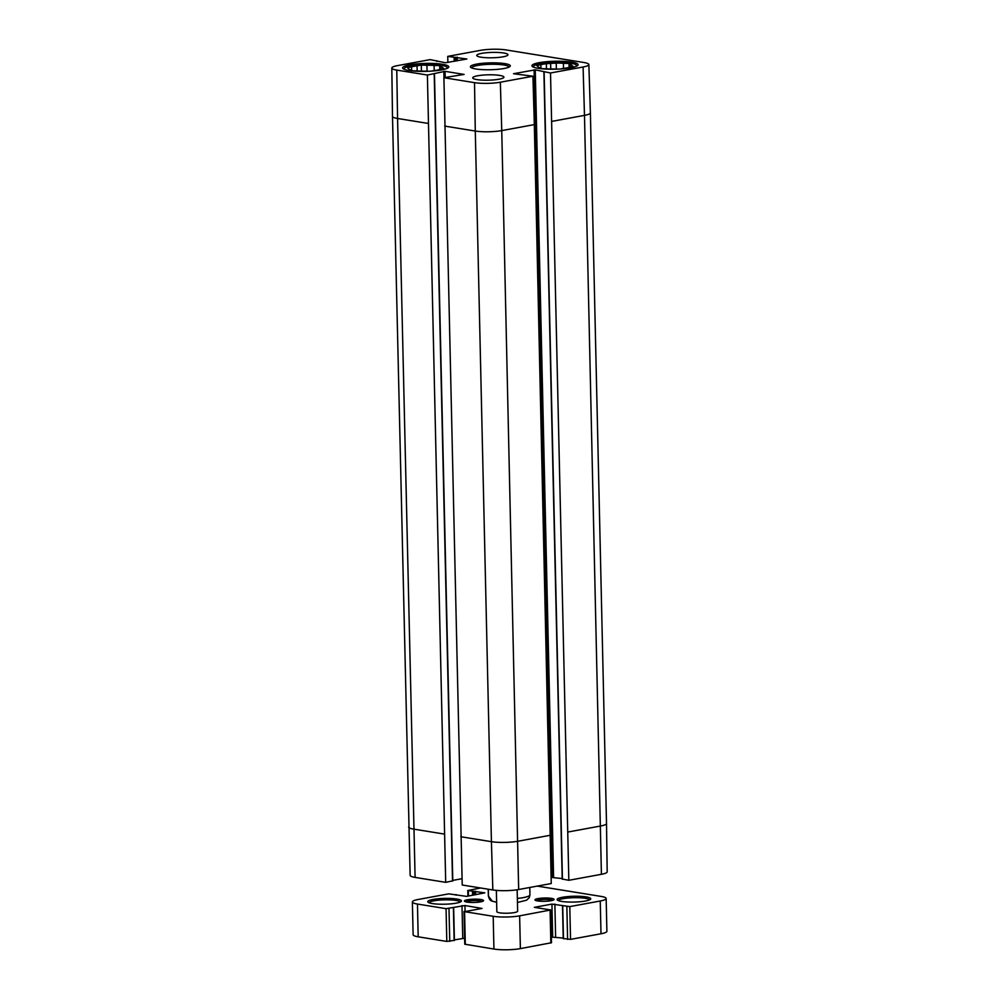 <?xml version="1.0" encoding="UTF-8"?>
<svg xmlns="http://www.w3.org/2000/svg" width="999" height="999" viewBox="0 0 999 999"><rect width="100%" height="100%" fill="white"/><g stroke="black" fill="none" stroke-linecap="round" stroke-linejoin="round"><path stroke-width="1.5" d="M434.203 70.567L434.09 65.447L439.697 65.622L441.046 66.571L441.096 69.293M439.697 65.622L439.785 69.543A17.058 2.935 178.7 0 1 434.365 70.542L431.193 71.116M442.782 68.993L442.757 67.795L444.093 68.744L439.822 69.53M417.157 70.941L417.045 65.847L421.316 65.06L426.923 65.235L427.06 71.229M421.316 65.06L421.453 71.141M428.359 71.266L424.475 71.154A17.058 2.935 178.7 0 1 417.32 70.941L411.7 70.767L410.364 69.818A17.058 2.935 178.7 0 1 408.653 68.594L407.317 67.645L411.588 66.858L411.675 70.754M405.007 69.593A21.416 3.696 178.7 0 1 404.607 68.032A21.416 3.696 178.7 0 1 419.555 64.785A21.416 3.696 178.7 0 1 441.308 65.322A21.416 3.696 178.7 0 1 446.778 67.07A21.416 3.696 178.7 0 1 446.441 68.656M411.588 66.858A17.058 2.935 178.7 0 1 417.045 65.847M426.923 65.235A17.058 2.935 178.7 0 1 434.09 65.447M441.046 66.571A17.058 2.935 178.7 0 1 442.757 67.795M517.157 889.784L517.644 911.2A10.402 1.798 178.7 0 1 507.28 913.223A10.402 1.798 178.7 0 1 496.853 911.662L496.366 890.384M480.619 887.986L467.782 890.509L484.827 892.856L466.595 896.378L448.738 893.855L418.281 899.462A18.719 3.222 -1.3 0 0 412.375 901.96A18.719 3.222 -1.3 0 0 417.457 904.045L446.066 908.665L464.947 905.531L482.017 908.441L464.572 911.662L493.181 916.283A18.719 3.222 -1.3 0 0 519.63 915.846L550.749 909.964L534.353 907.329L551.935 904.095L569.792 906.605L600.249 900.998A18.719 3.222 -1.3 0 0 606.156 898.501A18.719 3.222 -1.3 0 0 601.073 896.415L537.262 886.101M467.033 902.097A9.565 1.648 -1.3 0 0 476.748 902.334A9.565 1.648 -1.3 0 0 483.416 900.898A9.565 1.648 -1.3 0 0 473.963 899.162A9.565 1.648 -1.3 0 0 464.585 901.323A9.565 1.648 -1.3 0 0 467.033 902.097M561.65 901.41A16.846 2.91 -1.3 0 0 578.758 901.835A16.846 2.91 -1.3 0 0 590.509 899.287A16.846 2.91 -1.3 0 0 573.851 896.253A16.846 2.91 -1.3 0 0 557.355 900.037A16.846 2.91 -1.3 0 0 561.65 901.41M432.33 903.571A16.846 2.91 -1.3 0 0 449.438 903.983A16.846 2.91 -1.3 0 0 461.201 901.435A16.846 2.91 -1.3 0 0 444.543 898.401A16.846 2.91 -1.3 0 0 428.034 902.197A16.846 2.91 -1.3 0 0 432.33 903.571M537.562 900.923A9.565 1.648 -1.3 0 0 547.277 901.16A9.565 1.648 -1.3 0 0 553.958 899.724A9.565 1.648 -1.3 0 0 544.492 898.001A9.565 1.648 -1.3 0 0 535.127 900.149A9.565 1.648 -1.3 0 0 537.562 900.923M563.461 938.561L570.541 939.372L600.998 933.765A18.719 3.222 -1.3 0 0 606.893 931.268L606.156 898.501M551.361 937.099L563.224 938.036M464.011 911.425L464.747 944.192L493.931 949.05A18.719 3.222 -1.3 0 0 520.379 948.613L551.498 942.731L550.749 909.964M454.395 939.884L464.61 938.223M412.375 901.96L413.124 934.727A18.719 3.222 -1.3 0 0 418.194 936.812L446.803 941.433L454.183 940.371M536.475 900.711A8.317 1.436 178.7 0 1 544.53 899.437A8.317 1.436 178.7 0 1 552.622 900.349M465.946 901.885A8.317 1.436 178.7 0 1 473.988 900.611A8.317 1.436 178.7 0 1 482.092 901.523M429.058 902.759A15.597 2.685 178.7 0 1 444.58 899.849A15.597 2.685 178.7 0 1 460.214 902.06M558.366 900.611A15.597 2.685 178.7 0 1 573.888 897.701A15.597 2.685 178.7 0 1 589.522 899.912M496.64 902.309L492.257 901.135L488.486 896.165L488.336 889.235M452.559 880.881L445.704 882.342L427.385 75.037L445.042 71.341L464.11 74.425L443.906 77.71L462.225 885.014L492.832 889.959A18.294 3.159 -1.3 0 0 518.668 889.522L551.248 883.528L534.328 124.6L532.929 76.224L500.349 82.218A18.294 3.159 178.7 0 1 474.513 82.655L443.906 77.71M427.385 75.037L396.778 70.092A18.294 3.159 178.7 0 1 391.82 68.044L392.495 116.384A18.719 3.222 -1.3 0 0 392.495 116.396L410.139 875.361A18.294 3.159 -1.3 0 0 415.097 877.397L445.704 882.342M601.41 874.3A18.294 3.159 -1.3 0 0 607.18 871.865L606.505 823.526A18.719 3.222 -1.3 0 0 606.505 823.513L590.384 112.875A18.719 3.222 -1.3 0 1 584.477 115.372L601.41 874.3L568.831 880.294L562.425 879.07M562.2 878.546L551.148 877.397M462.038 878.695L452.772 880.406M532.929 76.224L513.523 73.714L535.264 69.843L550.511 72.989L568.831 880.294M447.852 62.512L447.752 56.381L480.332 50.375A18.294 3.159 178.7 0 1 506.168 49.95L583.903 62.512A18.294 3.159 178.7 0 1 588.861 64.548A18.294 3.159 178.7 0 1 583.091 66.995L550.511 72.989M480.994 57.193A15.597 2.685 178.7 0 1 476.76 55.457A15.597 2.685 178.7 0 1 492.295 52.41A15.597 2.685 178.7 0 1 507.954 54.745A15.597 2.685 178.7 0 1 498.126 57.467A15.597 2.685 178.7 0 1 480.994 57.193M476.96 79.595A15.597 2.685 178.7 0 1 472.727 77.86A15.597 2.685 178.7 0 1 488.261 74.813A15.597 2.685 178.7 0 1 503.908 77.148A15.597 2.685 178.7 0 1 494.093 79.87A15.597 2.685 178.7 0 1 476.96 79.595M408.866 70.467A23.089 3.984 178.7 0 1 402.609 67.895A23.089 3.984 178.7 0 1 425.599 63.399A23.089 3.984 178.7 0 1 448.763 66.858A23.089 3.984 178.7 0 1 434.228 70.892A23.089 3.984 178.7 0 1 408.866 70.467M538.174 68.319A23.089 3.984 178.7 0 1 531.918 65.747A23.089 3.984 178.7 0 1 554.907 61.251A23.089 3.984 178.7 0 1 578.071 64.698A23.089 3.984 178.7 0 1 563.536 68.731A23.089 3.984 178.7 0 1 538.174 68.319M471.653 67.92A18.719 3.222 178.7 0 1 483.528 64.673A18.719 3.222 178.7 0 1 504.008 65.022A18.719 3.222 178.7 0 1 509.078 67.07M504.882 63.624A19.968 3.447 -1.3 0 0 481.356 63.424A19.968 3.447 -1.3 0 0 470.704 67.345A19.968 3.447 -1.3 0 0 490.422 69.743A19.968 3.447 -1.3 0 0 510.002 66.458A19.968 3.447 -1.3 0 0 504.882 63.624M447.752 56.381L466.895 59.003L445.417 62.762L430.169 59.615L397.59 65.609A18.294 3.159 178.7 0 0 391.82 68.044M534.315 67.445A21.416 3.696 178.7 0 1 533.916 65.872A21.416 3.696 178.7 0 1 548.863 62.637A21.416 3.696 178.7 0 1 570.616 63.174A21.416 3.696 178.7 0 1 576.086 64.923A21.416 3.696 178.7 0 1 575.749 66.508M557.667 69.118L553.796 69.006A17.058 2.935 178.7 0 1 546.628 68.794L541.021 68.619L539.672 67.67A17.058 2.935 178.7 0 1 537.962 66.446L536.625 65.497L540.896 64.71A17.058 2.935 178.7 0 1 546.353 63.699L556.231 63.087A17.058 2.935 178.7 0 1 563.399 63.299L569.018 63.461L570.354 64.423L570.417 67.145M570.354 64.423A17.058 2.935 178.7 0 1 572.065 65.647L573.401 66.596L569.13 67.383A17.058 2.935 178.7 0 1 563.673 68.382L560.514 68.968M572.09 66.833L572.065 65.647M556.231 63.087L556.368 69.081M563.523 68.419L563.399 63.299M540.896 64.71L540.983 68.606M546.465 68.781L546.353 63.699M550.624 62.912L550.761 68.981M569.018 63.461L569.105 67.395M468.344 890.733L468.469 896.028M472.477 891.408L472.564 895.279M473.651 891.383L473.726 895.054M474.4 891.245L474.488 894.917M475.586 891.22L475.661 894.704M417.457 904.045L418.194 936.812M446.066 908.665L446.803 941.433M449.001 908.615L449.75 941.383M453.396 907.804L454.145 940.571M462 905.581L462.749 938.348M464.947 905.531L465.072 911.076M464.572 911.662L465.309 944.43M493.181 916.283L493.931 949.05M519.63 915.846L520.379 948.613M550.099 910.239L550.836 943.006M551.935 904.095L552.672 936.862M554.87 904.045L555.619 936.812M562.724 905.993L563.473 938.76M566.858 906.655L567.594 939.422M569.792 906.605L570.541 939.372M600.249 900.998L600.998 933.765M517.357 898.426A20.792 3.584 -1.3 0 0 529.945 894.842L529.782 887.487M492.257 901.123C490.347 900.861 489.048 899.075 488.361 895.791A20.792 3.584 -1.3 0 0 488.486 896.165M460.814 836.737L491.421 841.682L492.832 889.959M408.616 827.035A18.719 3.222 -1.3 0 0 413.698 829.12L444.305 834.065M392.495 116.396A18.719 3.222 -1.3 0 0 397.565 118.481L415.097 877.397M568.031 832.005L600.611 826.011A18.719 3.222 -1.3 0 0 606.505 823.526M444.692 126.099L475.287 131.044L491.421 841.682A18.719 3.222 -1.3 0 0 517.869 841.245L550.449 835.251M474.513 82.655L475.287 131.044A18.719 3.222 -1.3 0 0 501.748 130.607L518.668 889.522M396.778 70.092L397.565 118.481L428.171 123.426M500.349 82.218L501.748 130.607L534.328 124.6M551.898 121.366L584.477 115.372L583.091 66.995M445.179 77.472L445.042 71.341M444.006 77.685L443.868 71.366M452.522 881.093L434.203 73.776M552.41 877.172L534.09 69.868M553.583 877.147L535.264 69.843M562.437 879.257L544.118 71.953M454.145 57.418L454.233 61.339M455.407 61.114L455.319 57.393M456.168 60.976L456.081 57.255M457.33 60.764L457.255 57.23M404.607 68.032L403.621 69.031M446.778 67.07L447.802 68.019M467.782 890.509L467.907 896.128M456.031 894.567L456.043 895.191M453.658 907.704L454.408 940.471M562.499 905.893L563.249 938.66M488.361 895.791L488.211 889.21M517.445 902.484L526.635 900.174L529.27 897.614L529.945 894.842M452.784 880.981L434.465 73.676M562.212 879.17L543.893 71.866M436.8 61.364L436.788 60.739M588.861 64.548L590.384 112.875M533.916 65.872L532.929 66.883M576.086 64.923L577.11 65.872"/></g></svg>
